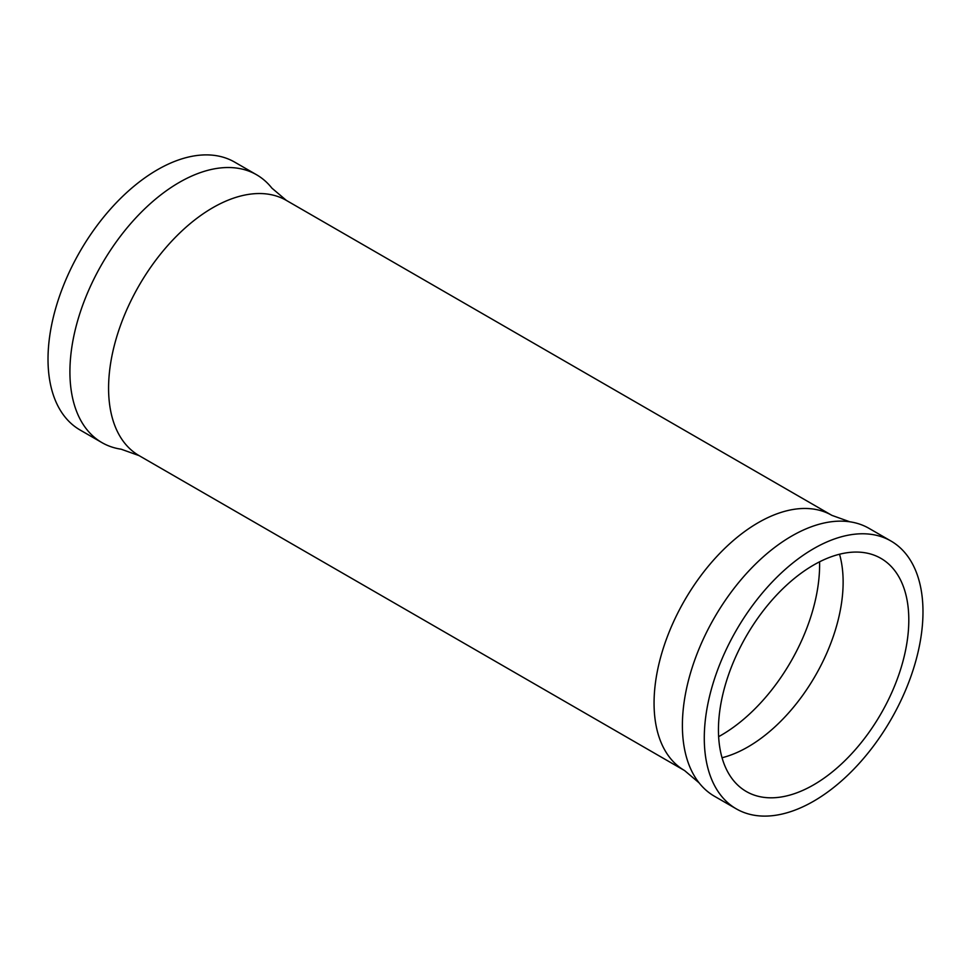 <?xml version="1.0" encoding="UTF-8"?>
<svg xmlns="http://www.w3.org/2000/svg" width="971" height="971" viewBox="0 0 971 971"><rect width="100%" height="100%" fill="white"/><g stroke="black" fill="none" stroke-linecap="round" stroke-linejoin="round"><path stroke-width="1.46" d="M722.048 757.744A134.605 77.716 120 0 0 747.949 746.93A134.605 77.716 120 0 0 839.539 554.235M813.625 784.847A134.605 77.716 120 0 0 901.561 666.227A134.605 77.716 120 0 0 880.928 558.374A134.605 77.716 120 0 0 813.625 565.037A134.605 77.716 120 0 0 725.689 683.657A134.605 77.716 120 0 0 746.323 791.511A134.605 77.716 120 0 0 813.625 784.847M813.625 801.209A154.644 89.283 120 0 0 914.658 664.941A154.644 89.283 120 0 0 890.953 541.017A154.644 89.283 120 0 0 813.625 548.676A154.644 89.283 120 0 0 712.605 684.956A154.644 89.283 120 0 0 736.309 808.867A154.644 89.283 120 0 0 813.625 801.209M890.953 541.017L869.057 528.382A154.644 89.283 120 0 0 849.819 521.791A154.644 89.283 120 0 0 791.741 536.041A154.644 89.283 120 0 0 696.061 656.408A154.644 89.283 120 0 0 699.096 782.857A154.644 89.283 120 0 0 714.413 796.232L736.309 808.867M139.096 455.63A147.337 85.06 120 0 1 116.508 337.568A147.337 85.06 120 0 1 212.758 207.733A147.337 85.06 120 0 1 286.421 200.439L271.904 188.143A154.644 89.283 120 0 0 256.587 174.768L234.691 162.133A154.644 89.283 120 0 0 157.375 169.791A154.644 89.283 120 0 0 56.342 306.059A154.644 89.283 120 0 0 80.047 429.983L101.943 442.618A154.644 89.283 120 0 0 121.181 449.209L139.096 455.63L684.579 770.561L699.096 782.857M256.587 174.768A154.644 89.283 120 0 0 179.259 182.427A154.644 89.283 120 0 0 78.238 318.706A154.644 89.283 120 0 0 101.943 442.618M718.637 736.661A139.241 80.387 120 0 0 721.162 735.241A139.241 80.387 120 0 0 819.585 561.821M286.421 200.439L831.904 515.37A147.337 85.06 120 0 0 758.242 522.665A147.337 85.06 120 0 0 661.991 652.5A147.337 85.06 120 0 0 684.579 770.561M831.904 515.37L849.819 521.791"/></g></svg>

